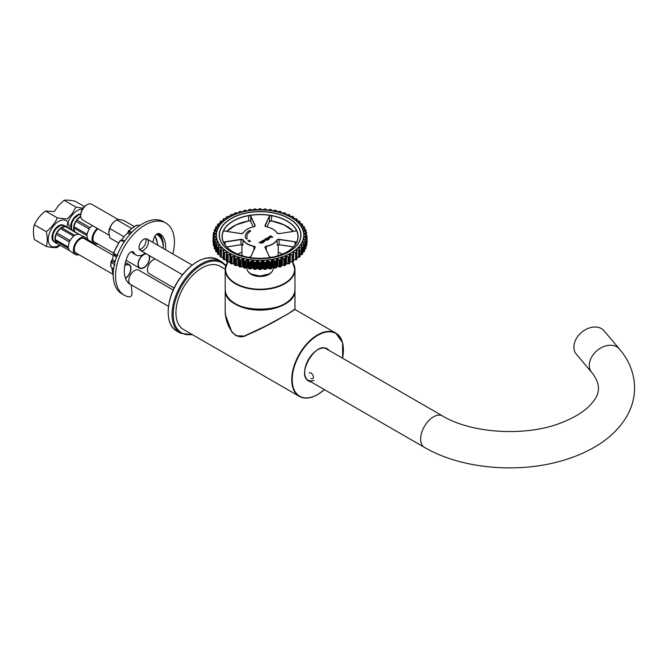 <?xml version="1.0" encoding="UTF-8"?>
<svg xmlns="http://www.w3.org/2000/svg" width="668" height="668" viewBox="0 0 668 668"><rect width="100%" height="100%" fill="white"/><g stroke="black" fill="none" stroke-linecap="round" stroke-linejoin="round"><path stroke-width="1" d="M81.22 212.132A6.596 3.808 120 0 1 81.321 211.756L81.337 211.773A9.018 1.904 -158.8 0 1 81.296 211.439A9.018 1.904 -158.8 0 1 81.579 211.121M84.235 206.913A6.596 3.808 120 0 0 82.022 209.952L82.097 210.002M84.669 206.462A9.068 9.068 0 0 0 82.03 209.552A9.018 1.904 21.2 0 0 82.022 209.952M163.226 248.379A29.267 16.9 120 0 0 158.809 233.458M172.853 253.932A41.641 24.04 120 0 0 165.798 223.003A41.641 24.04 120 0 0 124.156 247.043A41.641 24.04 120 0 0 124.164 295.122A41.641 24.04 120 0 0 129.358 296.901A2.472 1.428 120 0 0 131.204 295.841A2.472 1.428 120 0 0 132.022 293.452L131.329 285.612A2.472 1.428 120 0 0 130.819 284.677A2.472 1.428 120 0 0 130.786 284.651A29.267 16.9 120 0 1 130.343 284.409A29.267 16.9 120 0 1 127.847 255.552A4.943 2.856 120 0 1 133.216 251.861A4.943 2.856 120 0 1 133.934 252.663A14.779 8.534 120 0 0 136.097 255.042L133.767 253.698A14.779 8.534 -60 0 1 131.805 251.686M165.798 223.003L163.468 221.659A41.641 24.04 120 0 0 121.826 245.699A41.641 24.04 120 0 0 121.826 293.778L124.164 295.122M139.453 249.389A6.596 3.808 120 0 0 146.016 240.171A6.596 3.808 120 0 0 145.624 238.71M136.097 255.042A14.779 8.534 120 0 0 145.165 253.18M152.797 242.35A14.779 8.534 120 0 0 153.673 239.044A4.943 2.856 120 0 1 156.103 234.652A4.943 2.856 120 0 1 159.543 233.675A29.267 16.9 120 0 1 159.619 233.716A29.267 16.9 120 0 1 165.555 249.723M148.346 241.524A6.596 3.808 120 0 0 147.002 239.01A6.596 3.808 120 0 0 140.405 242.818A6.596 3.808 120 0 0 140.405 250.433A6.596 3.808 120 0 0 145.699 248.446A6.596 3.808 120 0 0 148.346 241.524M130.026 234.293L127.463 233.157A1.653 0.952 120 0 0 128.256 231.579L130.794 233.433M113.226 276.026L111.806 267.584M113.527 253.74L113.635 254.015A1.645 0.952 120 0 1 113.593 255.118A33.634 19.414 -60 0 0 112.324 259.443A1.645 0.952 120 0 1 112.274 259.643L111.339 261.029L110.788 266.415L113.518 269.555M124.332 241.674L120.474 240.447A35.93 20.75 120 0 0 113.694 253.164L117.818 255.802M114.896 262.374L111.339 261.029L111.189 261.881L114.946 265.146M136.047 225.767L136.823 225.208A35.93 20.75 -60 0 0 128.79 230.911L128.281 231.287L128.79 230.911L131.93 232.239M120.382 240.422L120.474 240.447A1.645 0.952 120 0 0 121.743 239.687A33.634 19.414 -60 0 1 127.463 233.157M155.093 235.796L158.015 245.373M136.823 225.208L139.929 225.433M140.614 224.974A33.634 19.414 120 0 0 139.336 225.392M109.109 235.219L82.615 219.931A9.068 5.235 -60 0 1 80.736 215.772A9.068 5.235 -60 0 1 87.149 204.667A9.068 5.235 -60 0 1 91.683 204.216L118.269 219.563M131.538 228.364L116.883 219.906C117.827 219.304 120.156 219.513 123.881 220.532L134.235 226.519M80.736 215.772L80.736 215.104A8.241 4.76 -60 0 1 86.564 205.001L87.149 204.667M116.883 219.906C113.159 221.976 110.83 224.874 109.886 228.615L108.809 232.656L109.886 237.942L118.503 242.918M108.809 232.606A9.778 5.645 -60 0 1 108.809 232.556A9.778 5.645 -60 0 1 116.157 220.348M109.886 228.615L124.048 236.789M309.418 372.903A3.298 1.904 60 0 1 312.716 374.806A3.298 1.904 60 0 1 312.716 378.614A3.298 1.904 60 0 1 311.063 378.447M325.241 348.27A18.136 10.471 -60 0 1 325.942 348.613A18.136 10.471 120 0 0 325.942 348.613A18.136 10.471 120 0 0 325.241 348.27M619.47 349.055A18.136 13.31 139.8 0 0 597.025 350.591A18.136 13.31 139.8 0 0 591.756 372.468L576.342 354.224A18.136 13.31 139.8 0 1 581.611 332.347A18.136 13.31 139.8 0 1 604.056 330.81L619.47 349.055C629.298 360.595 634.341 373.537 634.6 387.891C634.516 398.078 631.836 407.689 626.559 416.723C619.111 429.132 608.172 439.419 593.735 447.585C584.066 453.096 573.336 457.522 561.546 460.862C516.915 473.821 460.553 468.602 424.405 447.36L307.806 380.034A18.136 10.471 -60 0 1 307.155 379.599A18.136 10.471 120 0 0 307.806 380.034A18.136 10.471 120 0 0 314.043 380.409M284.752 315.688C291.724 311.68 295.131 309.451 294.964 309.008L294.964 290.004A34.878 20.14 180 0 1 284.752 304.241A34.878 20.14 180 0 1 246.742 308.608A34.878 20.14 180 0 1 225.208 290.004A34.878 20.14 180 0 1 225.208 289.737L225.208 309.008C224.314 322.627 233.909 342.993 247.068 334.985C259.551 329.675 272.11 323.237 284.752 315.688M284.618 315.755L259.919 329.224M145.858 253.581A8.241 4.76 120 0 0 138.927 260.269A8.241 4.76 120 0 0 139.721 268.202A8.241 4.76 120 0 0 148.889 261.514A8.241 4.76 120 0 0 149.315 255.577M146.35 253.865A7.882 4.551 120 0 0 139.328 259.902A7.882 4.551 120 0 0 139.904 267.885A7.882 4.551 120 0 0 148.672 261.497A7.882 4.551 120 0 0 148.822 255.293M97.303 228.406A9.895 5.711 120 0 0 92.234 237.416A9.895 5.711 120 0 0 94.121 243.778A9.895 5.711 120 0 0 97.678 243.929M98.046 228.832A8.659 5.002 120 0 0 93.236 236.43A8.659 5.002 120 0 0 94.739 242.709A8.659 5.002 120 0 0 96.267 243.11M80.761 216.39A9.486 5.478 120 0 0 74.599 223.605A9.486 5.478 120 0 0 74.532 231.654M88.326 239.946L86.84 239.086M92.259 225.492A9.552 5.519 120 0 0 90.18 227.713A76.461 31.212 -131.6 0 0 89.687 227.462A9.486 5.478 120 0 0 88.794 228.765A76.461 16.157 21.2 0 0 89.261 229.049A9.552 5.519 120 0 0 87.224 234.309A76.461 16.157 -158.8 0 1 86.757 234.017A9.486 5.478 120 0 0 86.606 235.386A76.461 54.066 -15 0 0 87.074 235.729A9.552 5.519 120 0 0 88.126 239.67A76.461 54.066 165 0 1 87.667 239.328A9.486 5.478 120 0 0 88.243 239.879A9.486 5.478 120 0 0 88.343 239.962A76.461 60.304 -84.9 0 0 88.836 240.321M88.026 239.536L86.665 238.752M86.606 235.386L73.714 227.938A9.486 5.478 120 0 0 74.641 231.712M87.224 234.293L73.856 226.577A9.486 5.478 120 0 1 75.901 221.317L73.856 226.577M88.794 228.765L75.901 221.317M89.687 227.462L76.787 220.014A9.486 5.478 120 0 1 80.728 216.524L76.787 220.014M73.714 227.938L74.741 231.771M155.285 259.025A8.241 4.76 120 0 0 148.363 265.714A8.241 4.76 120 0 0 149.156 273.646L174.123 288.067M71.484 228.481A7.999 4.618 -60 0 1 70.708 227.512M78.223 214.495A7.999 4.618 -60 0 1 79.45 214.687M71.802 229.45A8.826 5.093 -60 0 1 71.184 229.274M79.985 214.036A8.826 5.093 -60 0 1 80.452 214.478M84.477 206.612L75.2 201.252C70.207 200.175 66.516 199.849 64.128 200.266L58.316 205.719L54.283 211.581L45.466 211.038C40.472 214.879 36.782 219.471 34.385 224.815C33.091 228.99 33.091 233.917 34.385 239.587L46.276 246.45C47.57 242.275 47.57 237.349 46.276 231.679C51.261 227.838 54.96 223.246 57.348 217.902L67.184 219.029L72.144 213.702L76.01 207.13L82.882 208.224M80.803 214.069A9.486 5.478 120 0 0 80.786 214.044A9.486 5.478 120 0 0 72.628 219.914A9.486 5.478 120 0 0 71.585 229.951A9.486 5.478 120 0 0 72.052 229.984M82.239 209.176A14.788 8.542 120 0 0 66.975 227.204M64.128 200.266L76.01 207.13M271.592 272.126A12.533 7.239 180 0 1 268.945 274.381A12.533 7.239 180 0 1 251.226 274.381A12.533 7.239 180 0 1 248.579 272.126M251.527 274.548A11.707 6.763 180 0 1 249.882 273.254M270.289 273.254A11.707 6.763 180 0 1 268.645 274.548M125.492 278.381A8.241 4.76 120 0 0 130.627 271.099A8.241 4.76 120 0 0 129.308 264.695A8.241 4.76 120 0 0 124.816 265.33M125.409 278.139A7.882 4.551 120 0 0 130.377 271.183A7.882 4.551 120 0 0 129.124 265.004A7.882 4.551 120 0 0 124.757 265.664M87.266 240.422A9.895 5.711 120 0 0 85.354 237.416A9.895 5.711 120 0 0 85.128 237.29A9.895 5.711 120 0 0 76.027 242.217A9.895 5.711 120 0 0 74.348 253.523A9.895 5.711 120 0 0 75.459 254.55A9.895 5.711 120 0 0 79.024 254.7M85.855 239.603A8.659 5.002 120 0 0 84.736 238.484A8.659 5.002 120 0 0 76.686 242.526A8.659 5.002 120 0 0 75.108 252.579A8.659 5.002 120 0 0 76.077 253.481A8.659 5.002 120 0 0 77.605 253.882M66.441 226.97A9.486 5.478 120 0 0 66.391 226.936A9.486 5.478 120 0 0 57.565 231.362A9.486 5.478 120 0 0 55.836 242.375A9.486 5.478 120 0 0 56.905 243.361A9.486 5.478 120 0 0 56.955 243.394M69.806 250.801L57.239 243.544A9.486 5.478 120 0 1 57.014 243.419L56.905 243.361M79.717 234.56A76.461 60.304 -35.1 0 0 79.158 234.326A9.486 5.478 120 0 0 79.041 234.268A9.486 5.478 120 0 0 78.273 234.05A76.461 54.066 75 0 1 78.799 234.276A9.552 5.519 120 0 0 74.858 235.336A76.461 54.066 -105 0 0 74.332 235.103A9.486 5.478 120 0 0 73.221 235.913A76.461 16.157 38.8 0 1 73.714 236.171A9.552 5.519 120 0 0 70.173 240.572A76.461 16.157 -141.2 0 0 69.689 240.313A9.486 5.478 120 0 0 69.013 241.732A76.461 31.212 11.6 0 0 69.472 242.041A9.552 5.519 120 0 0 68.412 247.202A76.461 31.212 -168.4 0 1 67.952 246.893A9.486 5.478 120 0 0 68.103 248.087L55.202 240.639A9.486 5.478 120 0 0 57.014 243.419M68.412 247.16L55.052 239.445A9.486 5.478 120 0 1 56.112 234.284L55.052 239.445M69.013 241.732L56.112 234.284M69.689 240.313L56.788 232.865A9.486 5.478 120 0 1 60.329 228.464L56.788 232.865M73.697 236.188L60.329 228.464M74.332 235.103L61.431 227.663A9.486 5.478 120 0 1 65.38 226.602L61.431 227.663M78.632 234.259L65.38 226.602M79.141 234.309L66.266 226.878A9.486 5.478 120 0 1 66.491 226.995L66.391 226.936M68.103 248.087A76.461 60.304 -35.1 0 0 68.562 248.438A9.552 5.519 120 0 0 70.082 251.026L75.459 254.55M55.202 240.639L57.239 243.544M173.212 290.046L138.744 270.139A8.241 4.76 120 0 0 131.07 273.989A8.241 4.76 120 0 0 129.567 283.558A8.241 4.76 120 0 0 130.494 284.418L168.486 306.353M52.83 239.253A7.999 4.618 -60 0 1 52.279 238.66A7.999 4.618 -60 0 1 52.046 238.284M59.561 225.266A7.999 4.618 -60 0 1 60.796 225.458M61.322 224.807A8.826 5.093 -60 0 1 61.79 225.25M53.148 240.221A8.826 5.093 -60 0 1 52.53 240.046M45.466 211.038L57.348 217.902M34.385 224.815L46.276 231.679M60.045 245.164L57.348 247.436C54.96 247.861 51.261 247.527 46.276 246.45M52.931 240.731A9.486 5.478 120 0 0 53.39 240.756M63.46 225.25A9.486 5.478 120 0 0 63.435 225.233A9.486 5.478 120 0 0 54.617 229.658A9.486 5.478 120 0 0 52.889 240.672A9.486 5.478 120 0 0 53.958 241.657A9.486 5.478 120 0 0 53.983 241.674M69.113 228.523A14.788 8.542 120 0 0 56.446 222.945A14.788 8.542 120 0 0 49.641 244.713A14.788 8.542 120 0 0 59.644 244.931M317.692 394.487A36.523 21.092 -60 0 1 317.576 394.554A36.523 21.092 -60 0 1 299.306 396.366L183.516 329.516A36.523 21.092 -60 0 1 177.922 300.241A36.523 21.092 -60 0 1 201.786 268.052A36.523 21.092 -60 0 1 220.048 266.248L225.216 269.229M249.59 230.418A14.838 8.567 0 0 0 245.248 236.48A14.838 8.567 0 0 0 245.473 237.967L246.918 239.244L247.093 237.8A13.193 7.615 180 0 1 246.893 236.48A13.193 7.615 180 0 1 250.759 231.095L249.59 230.485A14.838 8.567 0 0 0 245.248 236.514M264.111 241.432A1.244 0.718 0 0 0 264.795 241.223L264.762 240.213L263.025 240.196A1.278 0.735 0 0 0 262.649 240.589L264.169 241.532M264.795 241.223L264.762 240.213L263.025 240.196M269.454 236.522L271.191 237.165L270.256 236.063L270.632 235.837L272.477 237.34L269.079 236.739L271.191 237.232L271.25 236.639M267.86 238.326L267.977 237.332L269.713 237.357L269.747 238.367L267.86 238.259L267.977 237.332L267.86 238.259M267.977 237.399L269.713 237.357L269.747 238.367M267.693 239.511L267.86 239.06L266.532 238.518A0.935 0.534 0 0 0 266.323 238.718L266.073 238.526A1.211 0.701 180 0 1 266.365 238.267L268.82 238.86L268.686 239.528L267.693 239.511M265.472 239.002L267.534 240.196L264.895 240.113L264.795 239.169A1.019 0.593 180 0 1 265.472 239.002L265.472 239.069A1.019 0.593 180 0 0 264.795 239.236L264.895 240.113M263.033 242.2L262.557 242.476L262.724 242.025L261.397 241.482A0.935 0.534 0 0 0 261.18 241.691L260.929 241.49A1.211 0.701 180 0 1 261.23 241.231L263.376 241.649L263.818 242.225L263.033 242.2M261.155 242.467L262.374 243.177L258.975 242.567L261.096 242.993L261.155 242.467L261.096 243.06L261.155 242.534L261.096 243.06L260.328 242.91M249.815 240.814L249.03 241.265L249.74 241.682L247.82 240.822L248.83 241.148L249.615 240.697L249.055 240.113L249.815 240.814M223.93 230.535L223.855 229.8A38.009 21.944 180 0 1 233.207 220.924A38.009 21.944 180 0 1 248.588 215.522L249.548 215.497L248.613 215.689L248.613 220.916L249.548 220.883A1.812 1.044 180 0 1 250.333 221.125M249.506 257.506L248.588 257.355A38.009 21.944 180 0 1 223.855 243.077L223.93 243.185A37.926 21.894 180 0 0 225.425 245.448M270.665 215.722A1.645 0.952 0 0 0 269.463 216.407L269.454 221.567L267 226.869L269.463 221.517A1.645 0.952 180 0 1 270.665 220.841L271.559 220.916L271.559 215.689L270.624 215.497L271.584 215.522A38.009 21.944 180 0 1 296.316 229.8L296.358 229.892A38.001 21.944 0 0 1 296.358 243.002L296.316 243.077A38.009 21.944 180 0 1 271.584 257.355L270.665 257.464M277.387 245.014L277.003 239.996A17.978 10.379 0 0 1 266.165 246.25A1.812 1.044 0 0 0 265.029 247.502L269.304 256.712A1.812 1.044 0 0 0 270.624 257.464A37.842 21.844 0 0 1 249.548 257.464A1.812 1.044 0 0 0 250.867 256.712L255.143 247.502A1.812 1.044 0 0 0 254.007 246.25A17.978 10.379 0 0 1 243.169 239.996A1.812 1.044 0 0 0 240.998 239.336L225.032 241.808A1.812 1.044 0 0 0 223.747 242.567A37.842 21.844 0 0 1 223.747 230.393A1.812 1.044 0 0 0 225.032 231.153L240.998 233.625A1.812 1.044 0 0 0 243.169 232.965A17.978 10.379 0 0 1 254.007 226.719A1.812 1.044 0 0 0 255.143 225.458L250.867 216.248A1.812 1.044 0 0 0 249.548 215.497A37.842 21.844 0 0 1 270.624 215.497A1.812 1.044 0 0 0 269.304 216.248L265.029 225.458A1.812 1.044 0 0 0 266.165 226.719A17.978 10.379 0 0 1 277.003 232.965A1.812 1.044 0 0 0 279.174 233.625L295.139 231.153A1.812 1.044 0 0 0 296.425 230.393L296.241 229.934A37.926 21.894 180 0 0 271.559 215.689L271.584 215.522M242.785 245.014L243.018 240.163A18.136 10.471 0 0 0 253.949 246.467L254.007 246.25M241.95 244.755L241.95 253.715A18.136 10.471 0 0 0 242.325 255.844M277.846 255.844A18.136 10.471 0 0 0 278.222 253.715L278.222 244.755M293.168 251.936L296.534 252.846A46.877 27.062 0 0 0 296.934 252.562L295.715 250.091A43.988 25.401 0 0 0 296.208 249.69L299.606 250.383A46.877 27.062 0 0 0 299.94 250.074L298.379 247.694A43.988 25.401 0 0 0 298.788 247.269L302.178 247.736A46.877 27.062 0 0 0 302.454 247.41L300.567 245.139A43.988 25.401 0 0 0 300.884 244.688L304.224 244.939A46.877 27.062 0 0 0 304.433 244.597L302.237 242.467A43.988 25.401 0 0 0 302.47 241.991L305.719 242.025A46.877 27.062 0 0 0 305.852 241.674L303.381 239.695A43.988 25.401 0 0 0 303.522 239.211L306.629 239.044A46.877 27.062 0 0 0 306.704 238.676L303.982 236.864A43.988 25.401 0 0 0 304.032 236.38L306.963 236.013A46.877 27.062 0 0 0 306.963 235.645L304.032 234.017A43.988 25.401 0 0 0 303.982 233.524L306.704 232.982A46.877 27.062 0 0 0 306.629 232.614L303.522 231.186A43.988 25.401 0 0 0 303.381 230.702L305.852 229.984A46.877 27.062 0 0 0 305.719 229.633L302.47 228.406A43.988 25.401 0 0 0 302.237 227.93L304.433 227.062A46.877 27.062 0 0 0 304.224 226.719L300.884 225.709A43.988 25.401 0 0 0 300.567 225.25L302.454 224.248A46.877 27.062 0 0 0 302.178 223.922L298.788 223.129A43.988 25.401 0 0 0 298.379 222.694L299.94 221.584A46.877 27.062 0 0 0 299.606 221.275L296.208 220.699A43.988 25.401 0 0 0 295.715 220.298L296.934 219.096A46.877 27.062 0 0 0 296.534 218.812L293.168 218.461A43.988 25.401 0 0 0 292.601 218.094L293.452 216.824A46.877 27.062 0 0 0 293.01 216.566L289.712 216.424A43.988 25.401 0 0 0 289.077 216.098L289.561 214.787A46.877 27.062 0 0 0 289.069 214.553L285.887 214.628A43.988 25.401 0 0 0 285.194 214.344L285.294 213.008A46.877 27.062 0 0 0 284.76 212.816L281.737 213.092A43.988 25.401 0 0 0 280.994 212.85L280.71 211.522A46.877 27.062 0 0 0 280.142 211.364L277.312 211.831A43.988 25.401 0 0 0 276.527 211.639L275.867 210.345A46.877 27.062 0 0 0 275.266 210.228L272.669 210.863A43.988 25.401 0 0 0 271.851 210.729L270.824 209.485A46.877 27.062 0 0 0 270.206 209.401L267.876 210.203A43.988 25.401 0 0 0 267.033 210.119L265.647 208.959A46.877 27.062 0 0 0 265.021 208.917L262.975 209.852A43.988 25.401 0 0 0 262.132 209.827L260.403 208.767A46.877 27.062 0 0 0 259.769 208.767L258.04 209.827A43.988 25.401 0 0 0 257.197 209.852L255.151 208.917A46.877 27.062 0 0 0 254.525 208.959L253.139 210.119A43.988 25.401 0 0 0 252.295 210.203L249.966 209.401A46.877 27.062 0 0 0 249.348 209.485L248.321 210.729A43.988 25.401 0 0 0 247.502 210.863L244.905 210.228A46.877 27.062 0 0 0 244.304 210.345L243.645 211.639A43.988 25.401 0 0 0 242.86 211.831L240.029 211.364A46.877 27.062 0 0 0 239.461 211.522L239.177 212.85A43.988 25.401 0 0 0 238.434 213.092L235.412 212.816A46.877 27.062 0 0 0 234.877 213.008L234.977 214.344A43.988 25.401 0 0 0 234.284 214.628L231.103 214.553A46.877 27.062 0 0 0 230.61 214.787L231.095 216.098A43.988 25.401 0 0 0 230.46 216.424L227.162 216.566A46.877 27.062 0 0 0 226.719 216.824L227.571 218.094A43.988 25.401 0 0 0 227.003 218.461L223.638 218.812A46.877 27.062 0 0 0 223.237 219.096L224.456 220.298A43.988 25.401 0 0 0 223.964 220.699L220.565 221.275A46.877 27.062 0 0 0 220.231 221.584L221.793 222.694A43.988 25.401 0 0 0 221.384 223.129L217.993 223.922A46.877 27.062 0 0 0 217.718 224.248L219.605 225.25A43.988 25.401 0 0 0 219.288 225.709L215.948 226.719A46.877 27.062 0 0 0 215.739 227.062L217.935 227.93A43.988 25.401 0 0 0 217.701 228.406L214.453 229.633A46.877 27.062 0 0 0 214.319 229.984L216.791 230.702A43.988 25.401 0 0 0 216.649 231.186L213.543 232.614A46.877 27.062 0 0 0 213.468 232.982L216.19 233.524A43.988 25.401 0 0 0 216.14 234.017L213.209 235.645A46.877 27.062 0 0 0 213.209 236.013L216.14 236.38A43.988 25.401 0 0 0 216.19 236.864L213.468 238.676A46.877 27.062 0 0 0 213.543 239.044L216.649 239.211A43.988 25.401 0 0 0 216.791 239.695L214.319 241.674A46.877 27.062 0 0 0 214.453 242.025L217.701 241.991A43.988 25.401 0 0 0 217.935 242.467L215.739 244.597A46.877 27.062 0 0 0 215.948 244.939L219.288 244.688A43.988 25.401 0 0 0 219.605 245.139L217.718 247.41A46.877 27.062 0 0 0 217.993 247.736L221.384 247.269A43.988 25.401 0 0 0 221.793 247.694L220.231 250.074A46.877 27.062 0 0 0 220.565 250.383L223.964 249.69A43.988 25.401 0 0 0 224.456 250.091L223.237 252.562A46.877 27.062 0 0 0 223.638 252.846L227.003 251.936A43.988 25.401 0 0 0 227.571 252.304L226.719 254.834A46.877 27.062 0 0 0 227.162 255.093L230.46 253.974A43.988 25.401 0 0 0 231.095 254.299L230.61 256.871A46.877 27.062 0 0 0 231.103 257.105L234.284 255.769A43.988 25.401 0 0 0 234.977 256.053L234.877 258.65A46.877 27.062 0 0 0 235.412 258.842L238.434 257.305A43.988 25.401 0 0 0 239.177 257.547L239.461 260.136A46.877 27.062 0 0 0 240.029 260.295L242.86 258.566A43.988 25.401 0 0 0 243.645 258.758L244.304 261.313A46.877 27.062 0 0 0 244.905 261.43L247.502 259.535A43.988 25.401 0 0 0 248.321 259.668L249.348 262.173A46.877 27.062 0 0 0 249.966 262.257L252.295 260.194A43.988 25.401 0 0 0 253.139 260.278L254.525 262.699A46.877 27.062 0 0 0 255.151 262.741L257.197 260.537A43.988 25.401 0 0 0 258.04 260.57L259.769 262.891A46.877 27.062 0 0 0 260.403 262.891L262.132 260.57A43.988 25.401 0 0 0 262.975 260.537L265.021 262.741A46.877 27.062 0 0 0 265.647 262.699L267.033 260.278A43.988 25.401 0 0 0 267.876 260.194L270.206 262.257A46.877 27.062 0 0 0 270.824 262.173L271.851 259.668A43.988 25.401 0 0 0 272.669 259.535L275.266 261.43A46.877 27.062 0 0 0 275.867 261.313L276.527 258.758A43.988 25.401 0 0 0 277.312 258.566L280.142 260.295A46.877 27.062 0 0 0 280.71 260.136L280.994 257.547A43.988 25.401 0 0 0 281.737 257.305L284.76 258.842A46.877 27.062 0 0 0 285.294 258.65L285.194 256.053A43.988 25.401 0 0 0 285.887 255.769L289.069 257.105A46.877 27.062 0 0 0 289.561 256.871L289.077 254.299A43.988 25.401 0 0 0 289.712 253.974L293.01 255.093A46.877 27.062 0 0 0 293.452 254.834L292.601 252.304A43.988 25.401 0 0 0 293.168 251.936L293.26 252.112A44.113 25.467 180 0 1 292.693 252.479L293.544 255.017A47.002 27.137 180 0 1 293.093 255.276L289.795 254.149A44.113 25.467 180 0 1 289.161 254.483L289.052 254.658M289.812 263.15L289.561 263.559A46.877 27.062 180 0 1 289.135 263.76L285.887 263.718A43.988 25.401 180 0 1 285.812 263.751M285.654 264.945L285.294 265.338A46.877 27.062 180 0 1 284.81 265.513M281.32 265.346A44.113 25.467 0 0 0 281.796 265.188L284.793 265.53L281.737 265.254A43.988 25.401 180 0 1 281.32 265.396M281.161 266.457L280.71 266.824A46.877 27.062 180 0 1 280.184 266.966M285.654 258.015L285.361 258.833A47.002 27.137 180 0 1 284.819 259.034L281.796 257.497A44.113 25.467 180 0 1 281.053 257.739L281.311 259.618L280.76 260.328A47.002 27.137 180 0 1 280.193 260.487L277.362 258.758A44.113 25.467 180 0 1 276.569 258.95L276.569 266.641A44.113 25.467 0 0 0 277.362 266.457L280.168 266.983L277.312 266.515A43.988 25.401 180 0 1 276.56 266.699L277.312 266.515M276.41 267.668L275.867 268.002A46.877 27.062 180 0 1 275.299 268.118L272.669 267.484A43.988 25.401 180 0 1 271.884 267.618L271.492 267.826M271.459 268.561L270.824 268.862A46.877 27.062 180 0 1 270.231 268.937M248.521 267.668L249.323 268.803A47.002 27.137 0 0 0 249.932 268.878L252.279 268.085A44.113 25.467 0 0 0 253.114 268.169L254.508 269.329A47.002 27.137 0 0 0 255.134 269.371L257.188 268.436A44.113 25.467 0 0 0 258.04 268.461L259.769 269.521A47.002 27.137 0 0 0 260.403 269.521L262.132 268.461A44.113 25.467 0 0 0 262.983 268.436L265.037 269.371A47.002 27.137 0 0 0 265.664 269.329L267.058 268.169A44.113 25.467 0 0 0 267.893 268.085L270.223 268.954L267.876 268.144A43.988 25.401 180 0 1 267.05 268.227L266.615 268.411M276.41 260.737L275.909 261.505A47.002 27.137 180 0 1 275.308 261.631L272.703 259.727A44.113 25.467 180 0 1 271.884 259.869L271.609 261.747L270.849 262.374A47.002 27.137 180 0 1 270.239 262.449L267.893 260.395A44.113 25.467 180 0 1 267.058 260.478L266.515 262.332L266.515 269.004L265.647 269.388A46.877 27.062 180 0 1 265.029 269.429L264.085 269.254L265.021 269.429M263.484 268.611L262.975 268.494A43.988 25.401 180 0 1 262.132 268.519L261.664 268.67M261.18 269.379L260.403 269.58A46.877 27.062 180 0 1 259.769 269.58L261.18 269.379M258.508 268.67L258.04 268.519A43.988 25.401 180 0 1 257.197 268.494L256.687 268.611M266.357 262.207L265.664 262.9A47.002 27.137 180 0 1 265.037 262.941L264.035 262.491L262.983 260.737A44.113 25.467 180 0 1 262.132 260.77L261.33 262.582L260.403 263.092A47.002 27.137 180 0 1 259.769 263.092L258.842 262.582L258.04 260.77A44.113 25.467 180 0 1 257.188 260.737L256.136 262.491L256.136 269.162L255.151 269.429A46.877 27.062 180 0 1 254.525 269.388L253.681 269.07L254.525 269.388M253.556 268.411L253.139 268.227A43.988 25.401 180 0 1 252.295 268.144L249.966 268.945A46.877 27.062 180 0 1 249.348 268.862L248.713 268.561M248.68 267.826L248.304 267.626A43.988 25.401 180 0 1 247.502 267.484L244.88 268.127A46.877 27.062 180 0 1 244.304 268.002L243.762 267.668M243.945 259.151L243.603 258.95A44.113 25.467 180 0 1 242.81 258.758L239.979 260.487A47.002 27.137 180 0 1 239.411 260.328L239.411 266.757L238.86 266.29L239.411 266.757A47.002 27.137 0 0 0 239.979 266.916L242.81 266.457A44.113 25.467 0 0 0 243.603 266.641L243.611 266.699A43.988 25.401 180 0 1 242.86 266.515L240.981 267M239.987 266.966A46.877 27.062 180 0 1 239.461 266.824L239.01 266.457M238.852 265.396A43.988 25.401 180 0 1 238.434 265.254L236.372 265.613M235.361 265.513A46.877 27.062 180 0 1 234.877 265.338L234.518 264.945M234.359 263.751A43.988 25.401 180 0 1 234.284 263.718L231.061 263.793A46.877 27.062 180 0 1 230.61 263.559L230.36 263.15M230.46 261.923L228.114 261.99M226.394 259.743L223.571 259.526L226.435 259.76M223.371 257.456L221.459 257.397M220.807 254.992L218.837 254.809M219.438 245.573L219.496 245.298A44.113 25.467 180 0 1 219.171 244.847L215.831 245.089A47.002 27.137 180 0 1 215.622 244.747L215.622 251.176A47.002 27.137 0 0 0 215.831 251.519L216.733 252.061M215.572 249.306L214.453 248.721M214.186 246.258L213.543 245.732M306.629 245.732L305.986 246.258M305.719 248.721L304.6 249.306M304.224 251.627L302.662 252.203L304.341 251.519L304.341 245.089L301.001 244.847A44.113 25.467 180 0 1 300.675 245.298L300.734 245.573M302.487 254.09L299.364 254.992M299.949 256.762L296.801 257.456M293.736 259.76L296.6 259.518L293.778 259.743M224.423 250.542L224.356 250.266A44.113 25.467 180 0 1 223.864 249.865L220.457 250.55A47.002 27.137 180 0 1 220.123 250.241L221.684 247.861A44.113 25.467 180 0 1 221.275 247.427L217.877 247.895A47.002 27.137 180 0 1 217.609 247.569L217.609 253.999A47.002 27.137 0 0 0 217.877 254.324L219.972 254.959M217.701 242.885L217.818 242.618A44.113 25.467 180 0 1 217.584 242.142L214.336 242.175A47.002 27.137 180 0 1 214.194 241.816L214.653 241.09L214.194 248.245A47.002 27.137 0 0 0 214.336 248.605L215.179 249.206M216.474 240.129L216.674 239.837A44.113 25.467 180 0 1 216.524 239.353L213.418 239.177A47.002 27.137 180 0 1 213.351 238.818L213.426 245.632L213.543 239.044M216.19 236.864L216.073 236.998A44.113 25.467 180 0 1 216.023 236.514L213.092 236.138A47.002 27.137 180 0 1 213.092 235.963A47.002 27.137 180 0 1 213.092 235.779L213.092 242.384A47.002 27.137 0 0 0 213.092 242.567L213.209 236.013M216.14 234.017L216.023 234.134A44.113 25.467 180 0 1 216.073 233.658L213.351 233.099L213.343 235.311L213.351 233.215M216.49 230.477L214.653 230.594L214.203 230.059A47.002 27.137 180 0 1 214.336 229.742L214.194 230.318M217.701 227.688L215.956 227.688L215.639 227.12L215.572 229.024M219.438 224.991L217.81 224.882L217.626 224.289L217.509 226.118M221.692 222.427L220.198 222.219L220.156 221.609L219.972 223.388M224.456 220.298L223.196 219.53M227.479 218.177L226.452 217.434L226.719 216.824M231.019 216.131L230.226 215.38L230.535 214.862M235.027 214.294L234.384 213.576L234.81 213.084M239.42 212.608L238.86 212.057L239.411 211.589M247.06 210.863L248.529 210.687L248.713 209.785M270.231 209.41L271.609 209.894L271.492 210.52M279.082 211.38L280.735 211.522L281.311 212.057L280.752 212.608M285.361 213.084L285.787 213.576L285.019 214.086M289.636 214.862L289.945 215.38L288.977 215.831M293.093 216.607L293.72 217.434L292.693 218.177M297.076 220.866L297.026 219.188L297.076 219.73L295.715 220.298M300.199 223.388L299.94 221.584A47.002 27.137 180 0 0 299.715 221.367L299.974 222.219L300.049 221.676L299.974 222.219L298.479 222.427M302.487 224.256A47.002 27.137 180 0 0 302.295 224.022L302.362 224.882L302.562 224.348L302.362 224.882L300.734 224.991M304.491 227.078A47.002 27.137 180 0 0 304.341 226.828L304.216 227.688L304.55 227.17L304.216 227.688L302.47 227.688M305.944 230.026A47.002 27.137 180 0 0 305.835 229.742L305.518 230.594L305.977 230.101L303.681 230.477M306.812 233.065A47.002 27.137 180 0 0 306.754 232.74L306.253 233.558L304.099 233.658A44.113 25.467 180 0 1 304.149 234.126L304.032 234.017M304.099 233.658L307.08 235.779A47.002 27.137 180 0 1 307.088 235.963A47.002 27.137 180 0 1 307.08 236.138L304.149 236.514A44.113 25.467 180 0 1 304.099 236.998L304.341 237.249M306.253 238.117L306.821 238.818A47.002 27.137 180 0 1 306.754 239.177L303.648 239.353A44.113 25.467 180 0 1 303.497 239.837L303.698 240.129M304.992 249.206L305.835 248.605A47.002 27.137 0 0 0 305.977 248.245L305.518 241.09L305.977 241.816A47.002 27.137 180 0 1 305.835 242.175L302.587 242.142A44.113 25.467 180 0 1 302.353 242.618L302.47 242.885M301.335 254.809L302.295 254.324A47.002 27.137 0 0 0 302.562 253.999L302.562 247.569A47.002 27.137 180 0 1 302.295 247.895L298.897 247.427A44.113 25.467 180 0 1 298.487 247.861L300.049 250.241A47.002 27.137 180 0 1 299.715 250.55L296.308 249.865A44.113 25.467 180 0 1 295.815 250.266L295.749 250.542M295.757 250.391L297.068 251.894L297.026 252.738A47.002 27.137 180 0 1 296.634 253.022L293.26 252.112L293.26 253.514M289.812 256.22L289.636 257.055A47.002 27.137 180 0 1 289.144 257.289L285.962 255.953A44.113 25.467 180 0 1 285.261 256.236L285.127 256.445M285.812 263.71A44.113 25.467 0 0 0 285.962 263.643L289.144 263.718L289.069 257.105M271.851 259.668L271.884 267.559A44.113 25.467 0 0 0 272.703 267.425L275.308 268.06L275.266 261.43M271.492 260.044L271.667 260.762L271.642 260.128M270.206 262.257L270.239 268.878A47.002 27.137 0 0 0 270.849 268.803L271.651 267.668M255.986 262.349L255.134 262.941A47.002 27.137 180 0 1 254.508 262.9L253.656 262.332L253.114 260.478A44.113 25.467 180 0 1 252.279 260.395L249.932 262.449A47.002 27.137 180 0 1 249.323 262.374L248.563 261.747L248.287 259.869A44.113 25.467 180 0 1 247.469 259.727L244.864 261.631A47.002 27.137 180 0 1 244.263 261.505L243.762 260.737M244.304 261.313L244.263 267.935L243.611 267.509L244.263 267.935A47.002 27.137 0 0 0 244.864 268.06L247.469 267.425L247.502 259.535M239.461 260.136L238.86 259.618L239.119 257.739A44.113 25.467 180 0 1 238.376 257.497L235.353 259.034A47.002 27.137 180 0 1 234.81 258.833L234.359 258.265L234.359 264.862L234.877 265.338M234.877 258.65L234.81 265.263L234.384 264.77L234.81 265.263A47.002 27.137 0 0 0 235.353 265.463L238.376 265.188L238.434 257.305M235.153 256.487L234.911 256.236A44.113 25.467 180 0 1 234.209 255.953L231.028 257.289A47.002 27.137 180 0 1 230.535 257.055L230.226 256.295L231.011 254.483A44.113 25.467 180 0 1 230.376 254.149L227.078 255.276A47.002 27.137 180 0 1 226.627 255.017L227.479 252.479A44.113 25.467 180 0 1 226.911 252.112L223.538 253.022A47.002 27.137 180 0 1 223.145 252.738L223.237 259.251A46.877 27.062 180 0 0 223.538 259.468M230.61 256.871L230.535 263.484A47.002 27.137 0 0 0 231.028 263.718L234.209 263.643L234.284 255.769M226.719 254.834L226.627 261.447A47.002 27.137 0 0 0 227.078 261.706L229.834 261.814M213.944 233.341L213.468 232.982M213.919 244.789L213.351 245.248L213.468 238.676M214.194 248.245L214.653 247.753L214.228 248.321M215.739 244.597L215.847 251.577L215.948 244.939M217.609 253.999L217.81 253.464L217.684 254.09M220.231 250.074L220.123 256.671A47.002 27.137 0 0 0 220.457 256.98L223.404 257.481M220.123 250.241L220.223 256.762M224.339 250.592L223.196 251.886M223.237 252.562L223.145 259.159A47.002 27.137 0 0 0 223.538 259.451L224.59 259.819M227.504 252.805L226.46 254.191L226.627 255.017L226.452 254.241M230.535 257.055L230.226 256.295L230.535 257.055M239.01 259.526L239.411 260.328L238.86 259.618L238.852 266.34L239.461 266.824M243.803 259.192L243.603 266.641M274.348 261.155L274.206 267.985L275.308 268.06A47.002 27.137 0 0 0 275.909 267.935L276.56 267.509L276.56 260.862L276.56 267.517L275.867 268.002L276.56 267.509M276.527 258.758L276.368 259.192M281.161 259.526L280.76 260.328L281.311 259.618L280.894 258.04M280.142 260.295L280.193 266.916A47.002 27.137 0 0 0 280.76 266.757L281.311 266.29L281.311 259.794M280.71 260.136L280.76 266.757L281.311 266.29M285.787 258.099L285.361 258.833L285.787 258.099M284.76 258.842L284.819 265.463A47.002 27.137 0 0 0 285.361 265.263L285.787 258.424M285.294 258.65L285.361 265.263L285.787 264.77M289.945 256.295L289.636 257.055L289.945 256.295M288.108 257.005L287.991 263.868L289.144 263.718A47.002 27.137 0 0 0 289.636 263.484L289.561 256.871M293.72 254.241L293.544 255.017L293.711 254.191L292.693 252.796M293.01 255.093L293.093 261.706A47.002 27.137 0 0 0 293.544 261.447L293.72 260.912M296.534 252.846L296.634 259.451A47.002 27.137 0 0 0 297.026 259.159L297.076 258.616M298.487 248.062L299.94 250.074M298.713 257.397L299.715 256.98A47.002 27.137 0 0 0 300.049 256.671L300.049 250.241M302.345 242.668L304.55 244.747A47.002 27.137 180 0 1 304.341 245.089L304.224 244.939M304.257 251.627L304.341 251.519A47.002 27.137 0 0 0 304.55 251.176L304.433 244.597M305.977 248.245L305.518 247.753L305.977 248.245L305.719 242.025M306.737 245.665L306.746 245.632A47.002 27.137 0 0 0 306.821 245.248L306.253 244.789M306.704 232.982L306.228 233.341M274.222 210.32L276.41 210.679M244.905 210.228L243.611 210.829L243.611 211.639L244.304 210.345M228.114 255.059L228.155 262.006L230.41 261.923M232.063 257.005L232.063 263.935M233.666 255.869L233.666 263.651M236.372 258.683L236.43 265.622L237.825 265.229M237.825 257.447L237.9 265.238L238.434 265.254M240.981 260.069L241.039 267.008L242.259 266.532M242.259 258.75L242.35 266.532L242.86 266.515M245.824 261.155L245.824 268.085M246.926 259.752L246.926 267.534M248.713 261.631L248.646 268.553M250.842 261.914L250.842 268.845M251.752 260.453L251.769 268.235M253.556 260.629L253.397 268.302L253.815 262.207M256.687 260.837L256.746 268.611M258.508 260.896L258.357 268.586L258.875 269.329L258.992 262.449M261.18 262.449L261.297 269.338L261.772 268.636M261.664 260.896L261.798 268.603L263.426 268.611M263.484 260.837L263.351 268.561L264.085 269.254L264.186 262.349M266.615 260.629L266.757 268.319L268.402 268.235M268.419 260.453L268.26 268.11L269.329 268.845M269.329 261.914L269.179 268.745L271.525 268.553M271.459 261.631L271.609 268.452L271.667 260.796M273.245 259.752L273.245 267.534M272.669 259.535L272.686 267.492L274.348 268.085M277.913 258.75L277.913 266.532M279.191 260.069L279.191 267M282.347 257.447L282.347 265.229M283.8 258.683L283.8 265.613M303.439 252.061L304.6 251.009L304.157 243.945M286.505 255.869L286.505 263.651M285.887 255.769L285.929 263.718L288.108 263.935M292.058 255.059L292.016 262.006L290.338 261.814M293.452 254.834L293.544 261.447L292.058 261.99M296.934 252.562L297.026 259.159L295.615 259.802M226.394 218.603L226.569 217.25M224.557 218.545L223.538 218.879M230.226 216.49L230.36 215.196M220.29 222.018L220.198 223.371M221.384 223.129L217.877 224.022A47.002 27.137 180 0 0 217.684 224.256M234.384 214.57L234.518 213.401M217.885 224.673L217.81 226.068M218.737 225.968L215.831 226.828A47.002 27.137 180 0 0 215.68 227.078M239.42 211.539L238.852 212.942L239.01 211.89M216.014 227.471L215.956 228.932M217.192 228.698L214.453 229.633M239.987 211.38L242.835 211.823L243.945 211.414M214.695 230.376L214.653 231.913M244.88 210.22L246.926 210.812M216.649 231.186L216.207 231.504M214.186 232.088L213.418 232.74A47.002 27.137 180 0 0 213.359 233.065M215.831 233.324L215.831 234.301M213.777 236.338L213.768 238.142M215.731 236.196L215.747 237.249M213.919 238.117L215.822 237.249M214.186 239.328L214.194 241.549M216.181 239.052L216.223 240.188M215.179 242.275L215.205 249.164M217.192 241.866L217.242 243.102M216.014 243.945L217.826 242.668M216.733 245.131L216.774 252.02M218.737 244.605L218.812 245.958M271.667 210.395L271.459 209.785M272.703 210.863L274.348 210.261M218.837 247.878L218.895 254.758M220.807 247.218L220.891 248.746M276.527 211.639L276.56 210.829L276.226 211.414M220.29 249.398L221.726 247.962M276.552 211.631L279.191 211.347M221.459 250.467L221.534 257.347M223.371 249.682L223.463 251.46M280.735 211.522L281.32 212.942L281.161 211.89M224.557 252.871L224.648 259.743M226.394 251.961L226.502 254.124M285.787 214.57L285.654 213.401M229.834 254.032L229.959 261.747M289.945 216.49L289.812 215.196M289.787 216.457L292.058 216.357M293.252 218.503L293.736 218.586L293.603 217.25M234.518 258.015L235.044 256.445M295.523 218.603L293.778 218.603M296.634 218.879L295.615 218.545M296.308 220.766L298.713 220.949M299.974 223.371L299.882 222.018M302.362 226.068L302.287 224.673M301.001 225.809L301.435 225.968M304.216 228.932L304.157 227.471M304.967 229.182L305.719 229.633M305.518 231.913L305.476 230.376M303.957 231.554L305.986 232.088M305.977 232.13L305.977 230.318M304.341 234.301L304.341 233.324M306.403 238.142L306.395 236.338M304.424 237.249L304.441 236.196M303.982 236.864L306.228 238.075M305.977 241.549L305.986 239.328M303.957 240.188L303.99 239.052M304.967 249.164L304.992 242.275M302.93 243.102L302.98 241.866M303.397 252.02L303.439 245.131M301.36 245.958L301.435 244.605M285.019 256.487L285.812 258.265L285.812 264.862L285.294 265.338M301.276 254.758L301.335 247.878M299.281 248.746L299.364 247.218M300.049 256.671L299.882 249.398M288.977 254.742L289.995 256.537L289.561 263.559M298.638 257.347L298.713 250.467M296.709 251.46L296.801 249.682M290.338 254.032L290.213 261.747M296.634 259.468A46.877 27.062 180 0 0 296.934 259.251L296.976 251.886M293.603 254.166L293.452 261.522A46.877 27.062 180 0 1 293.235 261.656A46.877 27.062 180 0 1 293.093 261.739M295.523 259.743L295.615 252.871M293.669 254.124L293.778 251.961M296.316 242.927L296.266 242.726A1.645 0.952 0 0 0 295.089 242.033L295.089 244.956M295.891 230.919A1.645 0.952 0 0 0 296.266 230.51L296.358 229.892L296.425 230.393A37.842 21.844 0 0 1 296.425 242.567A1.812 1.044 0 0 0 295.139 241.808L279.174 239.336A1.812 1.044 0 0 0 277.003 239.996M243.169 239.996L243.018 240.163A1.645 0.952 0 0 0 241.039 239.561L225.083 242.033A1.645 0.952 0 0 0 223.905 242.726L223.813 243.002A38.001 21.944 0 0 1 223.813 229.892L223.905 230.51A1.645 0.952 0 0 0 224.281 230.919M248.746 215.672L248.73 215.505A38.001 21.944 0 0 1 271.442 215.505L271.425 215.672M250.333 257.222A1.645 0.952 0 0 0 250.709 256.829L248.738 257.38A38.001 21.944 0 0 0 271.442 257.38L269.463 256.829A1.645 0.952 0 0 0 269.839 257.222M248.746 220.891L248.596 220.991A38.009 21.944 0 0 0 226.728 231.387L235.913 224.974L248.613 220.916A37.926 21.894 0 0 0 226.711 231.387M270.665 220.841L270.624 220.883A1.812 1.044 180 0 0 269.839 221.125M271.191 237.232L271.25 236.706L271.191 237.232M270.632 235.913L272.711 237.107M269.713 237.424L269.747 238.434M269.254 237.532L268.286 237.524L268.377 238.125L269.446 238.175L269.254 237.532L269.446 238.242L269.254 237.599L269.446 238.242L268.377 238.192L268.286 237.524M268.286 237.591L268.377 238.192L268.286 237.591M267.442 239.369L267.86 239.06M266.365 238.334L268.235 238.843M265.689 238.76L267.768 239.962M264.895 240.179L264.795 239.236M265.138 239.328L266.315 239.987L265.814 239.194A0.802 0.468 0 0 0 265.138 239.328L265.446 240.046L266.532 239.612M265.138 239.394L265.446 240.046L265.138 239.394M264.386 240.438L264.486 241.098L264.386 240.505L264.486 241.098L263.417 241.056L263.326 240.388L264.386 240.438L264.486 241.031L263.417 240.989L263.326 240.388M264.795 241.29L264.762 240.28M262.307 242.334L262.724 242.025M261.23 241.298L263.1 241.808M260.528 241.741L262.608 242.943M259.359 242.417L260.328 242.977M249.74 241.749L249.03 241.265M248.037 240.764L248.83 241.148M248.83 241.215L249.615 240.697M249.055 240.179L250.533 241.29M247.085 237.85A13.193 7.615 180 0 1 246.893 236.547A13.193 7.615 180 0 1 246.893 236.514M250.7 231.128L249.59 230.485M254.834 275.441A10.88 6.288 0 0 0 265.338 275.441M133.934 252.663L132.164 251.636M130.786 284.651L129.918 284.151M113.635 254.015L116.666 256.721M112.324 259.443L115.13 261.505M113.593 255.118L116.524 257.13M121.743 239.687L124.657 241.19M132.08 252.12L131.27 251.844L132.089 252.137M163.284 247.577A29.267 16.9 120 0 0 157.231 234.744A29.267 16.9 120 0 0 156.471 234.343L157.231 234.744M162.023 238.134A30.093 17.376 120 0 0 157.214 233.85M424.405 447.36A18.136 10.471 -60 0 1 420.648 439.051A18.136 10.471 -60 0 1 433.482 416.84A18.136 10.471 -60 0 1 442.55 415.939L325.441 348.329M237.591 254.124A34.544 19.948 180 0 1 241.95 252.295M278.222 252.295A34.544 19.948 180 0 1 282.581 254.124M292.258 262.006A34.544 19.948 180 0 1 260.086 289.211A34.544 19.948 180 0 1 227.913 262.006M292.417 261.99A34.878 20.14 180 0 1 294.964 269.538A34.878 20.14 180 0 1 260.086 289.67A34.878 20.14 180 0 1 225.208 269.538A34.878 20.14 180 0 1 227.755 261.99M292.459 261.981L294.964 269.538L294.964 289.461A34.878 20.14 180 0 1 260.086 309.601A34.878 20.14 180 0 1 225.208 289.461L225.208 269.538L227.713 261.981M284.635 303.773A34.544 19.948 180 0 1 235.537 303.773M176.736 331.027A41.224 23.806 -60 0 1 176.736 283.424A41.224 23.806 -60 0 1 217.968 259.618L221.809 261.839A41.224 23.806 -60 0 0 180.585 285.645A41.224 23.806 -60 0 0 180.585 333.248L176.736 331.027C164.261 324.615 165.689 298.387 179.341 278.999C192.735 261.046 205.61 254.591 217.968 259.618M192.15 334.493A40.406 23.33 -60 0 1 179.366 290.371A40.406 23.33 -60 0 1 225.726 266.056M168.202 312.014A40.898 23.614 -60 0 1 197.235 261.731M310.87 381.804A18.637 10.755 -60 0 1 308.491 359.484A18.637 10.755 -60 0 1 329.007 350.383M324.397 389.619A36.197 20.9 -60 0 1 317.809 394.421A36.197 20.9 -60 0 1 292.308 377.019A36.197 20.9 -60 0 1 322.226 333.198A36.197 20.9 -60 0 1 342.534 358.198M324.464 389.653L317.734 394.571C310.628 398.562 304.483 399.163 299.306 396.366A36.523 21.092 -60 0 1 299.306 354.182A36.523 21.092 -60 0 1 335.837 333.098A36.523 21.092 -60 0 1 343.402 349.957M309.727 381.144A18.303 10.571 -60 0 1 308.424 380.585A18.303 10.571 -60 0 1 304.633 372.335M317.692 349.715A18.303 10.571 -60 0 1 326.727 348.88A18.303 10.571 -60 0 1 327.871 349.731M269.304 216.248L265.188 226.085M296.241 230.535L296.316 229.8M269.429 221.601L271.575 220.991A38.009 21.944 0 0 1 293.444 231.387A37.926 21.894 0 0 0 271.559 220.916L284.259 224.974L293.427 231.387M223.855 229.8L223.93 229.934A37.926 21.894 180 0 1 248.613 215.689L248.588 215.522M254.608 226.502A1.645 0.952 0 0 0 255.034 225.867A1.645 0.952 0 0 0 254.984 225.617L250.709 216.407L250.709 221.517L253.189 226.861L250.742 221.601M255.143 225.458L254.984 226.085M250.742 256.746L255.143 247.502M225.032 241.808L225.083 244.956M240.998 239.336L241.023 244.747L226.719 246.926L241.039 244.68A1.812 1.044 180 0 1 242.684 244.956M295.139 241.808L279.132 239.561L279.132 244.68L293.477 246.901L279.149 244.747L293.427 246.96M296.283 243.069L296.241 243.185A37.926 21.894 180 0 1 294.747 245.448M265.029 247.502L269.429 256.746M266.223 249.815L266.223 246.467A18.136 10.471 0 0 0 277.153 240.163A1.645 0.952 0 0 1 279.132 239.561L279.174 239.336M253.949 249.815L253.949 246.467A1.645 0.952 0 0 1 255.034 247.369A1.645 0.952 0 0 1 255.009 247.544M247.319 229.174A18.136 10.471 0 0 0 247.26 229.207A18.136 10.471 0 0 0 243.077 232.973M277.095 232.973A18.136 10.471 0 0 0 272.853 229.174M288.985 251.819A40.873 23.597 180 0 1 220.607 241.24A40.873 23.597 180 0 1 270.665 212.34A40.873 23.597 180 0 1 288.985 251.819M290.972 252.963A43.679 25.217 180 0 1 217.893 241.657A43.679 25.217 180 0 1 271.392 210.779A43.679 25.217 180 0 1 290.972 252.963M229.174 217.292A43.721 25.242 0 0 0 229.174 252.988A43.721 25.242 0 0 0 290.998 252.988A43.721 25.242 0 0 0 291.206 252.863A43.721 25.242 0 0 0 290.897 217.234A43.721 25.242 0 0 0 229.174 217.292M227.078 261.739A46.877 27.062 180 0 1 226.719 261.522L226.352 261.096M223.864 251.018L223.964 249.69M221.275 248.412L221.384 247.269M219.171 245.707L219.288 244.688M217.584 242.901L217.701 241.991M216.674 239.887L214.177 241.699L214.386 248.696M216.524 240.037L216.649 239.211M216.023 237.09L216.14 236.38M213.919 234.986L213.919 233.558M216.541 231.245A44.113 25.467 180 0 1 216.674 230.819L216.524 231.303M216.474 231.345L216.474 230.694M217.626 228.431A44.113 25.467 180 0 1 217.818 228.038L217.584 228.514M217.659 228.331L217.659 227.905M219.238 225.717A44.113 25.467 180 0 1 219.496 225.358L219.171 225.809M221.367 223.129A44.113 25.467 180 0 1 221.684 222.795L221.275 223.212M223.095 220.866L223.095 219.73M298.379 222.694L298.487 222.795A44.113 25.467 180 0 1 298.805 223.129L302.178 223.922M300.567 225.25L300.675 225.358A44.113 25.467 180 0 1 300.934 225.717M302.512 228.331L302.512 227.905M302.237 227.93L302.353 228.038A44.113 25.467 180 0 1 302.554 228.431M303.698 231.345L303.698 230.694M303.381 230.702L303.497 230.819A44.113 25.467 180 0 1 303.631 231.245M306.253 234.986L306.253 233.558M304.149 237.09L304.032 236.38M303.648 240.037L303.522 239.211M302.587 242.901L302.47 241.991M301.001 245.707L300.884 244.688M298.897 248.412L298.788 247.269M296.308 251.018L296.208 249.69M289.795 255.969L289.712 253.974M289.161 254.875L289.077 254.299M285.261 256.762L285.194 256.053M281.019 265.505L281.796 265.188L281.737 257.305M281.053 258.499L280.994 257.547M280.76 266.757L277.337 266.524L277.312 258.566M267.885 268.152L267.876 260.194M267.041 268.235L267.033 260.278M262.983 268.503L262.975 260.537M262.132 268.528L262.132 260.57M257.197 260.537L257.188 268.503L258.04 268.528L258.04 260.57M252.295 260.194L252.279 268.085L253.13 268.235L253.139 260.278M244.905 261.43L244.88 268.127L247.469 267.425A44.113 25.467 0 0 0 248.287 267.559L248.321 259.668M243.611 267.509L243.611 260.862L243.611 267.517L244.304 268.002M243.62 266.716L242.81 266.457L242.86 258.566M238.86 266.29L238.86 259.794M239.119 258.499L239.177 257.547M239.152 265.505L238.376 265.188A44.113 25.467 0 0 0 238.852 265.346M234.384 264.77L234.384 258.424M234.911 256.762L234.977 256.053M231.103 257.105L231.061 263.793L234.209 263.643A44.113 25.467 0 0 0 234.359 263.71M231.011 254.875L231.095 254.299M230.376 255.969L230.46 253.974M226.911 253.514L227.003 251.936M231.303 218.553A40.706 23.505 0 0 0 231.303 251.786A40.706 23.505 0 0 0 288.868 251.786A40.706 23.505 0 0 0 288.868 218.553A40.706 23.505 0 0 0 231.303 218.553M296.767 257.481L299.715 256.98L299.606 250.383M300.199 254.959L302.295 254.324L302.178 247.736M306.829 238.752L306.821 245.265L306.704 238.676M306.821 245.265L306.629 239.044M306.42 243.294L307.08 242.567A47.002 27.137 0 0 0 307.088 242.384L306.963 236.013M306.963 235.645L307.088 242.384A47.002 27.137 0 0 0 307.08 242.208M213.092 242.208A47.002 27.137 0 0 0 213.092 242.384L213.76 243.294M213.351 245.265L213.351 245.248A47.002 27.137 0 0 0 213.418 245.607L213.434 245.665M215.572 249.323L214.336 248.605L214.453 242.025M219.521 245.381L217.517 247.302L217.902 254.391L217.993 247.736M220.123 256.671L220.565 250.383M223.145 259.159L223.571 259.526L223.638 252.846M226.627 261.447L227.112 261.781L227.162 255.093M234.81 265.263L235.378 265.53L235.412 258.842M239.411 266.757L240.004 266.983L240.029 260.295M249.348 262.173L249.323 268.803L249.949 268.954L249.966 262.257M254.525 262.699L254.516 269.396L255.143 269.438L255.151 262.741M260.403 269.588L260.403 262.891M259.769 269.588L259.769 262.891M265.021 262.741L265.029 269.438L265.664 269.329L265.647 262.699M270.832 268.87L270.824 262.173M275.909 267.935L275.867 261.313M277.487 244.956A1.812 1.044 180 0 1 279.132 244.713L277.253 245.189M234.944 264.002L234.284 263.718M244.263 267.935L244.88 268.127M249.339 268.87L248.504 267.96L248.504 260.796M252.287 268.152L249.949 268.954M257.188 268.503L255.151 269.429M266.774 268.277L265.647 269.388M272.686 267.492L271.868 267.626M280.735 266.824L281.311 266.34L281.303 259.601M305.944 248.321L305.994 241.691L303.497 239.87M305.785 248.696L304.6 249.323M285.361 265.263L281.737 265.254M285.228 264.002L285.887 263.718M289.636 263.484L289.11 263.793M224.59 218.528L227.571 218.094M223.638 218.812L223.145 219.179M223.237 219.096L222.937 220.866M220.565 221.275L224.39 220.315M219.288 225.709L218.762 225.943M234.359 214.578L234.844 213.008L238.434 213.092M240.004 211.364L239.461 211.522M217.701 228.406L217.209 228.673M213.543 232.614L213.351 233.082M216.073 233.641L213.209 235.645M248.504 210.395L249.949 209.393L253.397 210.069L253.681 209.284L255.143 208.909L257.197 209.852L259.769 208.758L262.132 209.827L265.655 208.95L266.774 210.069L267.876 210.203L270.206 209.401M271.868 210.721L272.669 210.863M280.877 212.808L281.737 213.092M284.81 212.833L285.294 213.008M285.353 213.034L285.812 214.578M285.127 214.303L285.887 214.628M285.929 214.628L289.561 214.787M289.044 216.04L289.712 216.424M292.016 216.34L293.01 216.566M293.828 218.578L293.452 216.824M292.659 218.102L293.168 218.461M297.026 219.188L296.534 218.812M297.235 220.866L296.934 219.096M295.757 220.298L296.208 220.699M298.696 220.924L299.606 221.275M298.897 223.212L298.446 222.711M302.662 226.118L302.454 224.248M300.658 225.291L300.884 225.709M301.41 225.943L304.224 226.719M304.6 229.024L304.433 227.062M306.629 232.614L305.994 232.063L305.852 229.984M266.165 246.25L266.223 246.467A1.645 0.952 0 0 0 265.138 247.369A1.645 0.952 0 0 0 265.163 247.544M277.153 245.273A1.645 0.952 180 0 1 279.132 244.68M266.223 226.761L266.206 226.686C271.467 227.846 275.116 229.959 277.136 233.015L277.153 233.074A1.645 0.952 0 0 0 277.487 233.391M265.029 225.458L265.188 225.617A1.645 0.952 0 0 0 265.138 225.867A1.645 0.952 0 0 0 265.563 226.502M242.684 233.391A1.645 0.952 0 0 0 243.018 233.074L243.169 232.965M241.039 244.68A1.645 0.952 180 0 1 243.018 245.273M250.867 216.248L250.709 216.407A1.645 0.952 0 0 0 249.506 215.722M249.506 220.841A1.645 0.952 180 0 1 250.709 221.517L249.523 220.916M265.138 225.867L266.165 226.719M279.132 233.666L277.003 232.965M295.097 231.161L279.174 233.625M296.316 230.26L295.139 231.153M255.034 247.369L250.867 256.712M248.738 257.38L248.596 257.364C236.347 254.909 228.122 250.166 223.922 243.127M296.25 243.127C292.05 250.166 283.825 254.909 271.575 257.355L271.433 257.38M269.304 256.712L265.138 247.369M269.413 273.713A13.193 7.615 180 0 1 255.034 275.358A13.193 7.615 180 0 1 246.893 268.327C246.968 270.582 248.362 272.477 251.084 274.005L260.011 276.076L269.346 273.863C271.901 272.344 273.212 270.498 273.279 268.327A13.193 7.615 180 0 1 269.413 273.713M269.296 273.78A12.859 7.423 180 0 1 269.179 273.847A12.859 7.423 180 0 1 250.876 273.78M81.296 211.439A9.068 9.068 0 0 0 81.053 212.733M192.133 265.071L147.002 239.01M182.489 274.732L140.405 250.433M130.819 284.677L129.901 284.142M157.79 245.239L156.613 239.42L155.043 235.862M111.03 261.505L110.629 266.123M113.401 253.147L120.19 240.355M128.415 230.936L136.372 225.291M591.756 372.468C600.148 382.973 600.657 392.609 593.284 401.384C587.322 409.726 576.275 416.999 560.16 423.22C524.697 436.922 470.781 433.198 442.55 415.939M225.417 313.217L225.742 315.805L231.813 332.013L236.021 335.728L244.162 336.079L270.557 323.763L288.125 313.826L294.964 309.008M139.721 268.202L126.052 260.311M113.443 253.03L93.62 241.591M80.761 214.445L78.724 214.937L74.332 218.336L71.785 223.112L71.501 228.556L72.244 230.335M88.243 239.879L94.121 243.778M294.964 289.461C297.018 315.655 223.154 315.655 225.208 289.461M282.689 254.082L278.222 252.212M241.95 252.212L237.482 254.082M225.943 265.396L221.809 261.839M180.585 333.248L192.668 334.793M129.308 264.695L125.442 262.457M113.451 255.535L83.216 238.075M112.692 274.139L74.966 252.362M57.623 243.762L55.586 243.077L53.807 241.44L52.747 238.877L53.123 233.883L55.678 229.107L60.07 225.709L61.999 225.225L65.481 225.934L67.101 227.362M85.354 237.416L79.041 234.268M342.609 358.24L342.617 342.726L335.837 333.098L294.747 309.376M308.424 380.585C296.141 375.049 315.797 341.006 326.727 348.88M307.297 379.741L307.806 380.034M226.343 261.096L226.343 254.566M231.061 263.793L230.176 263.108L230.168 256.545L231.12 254.658M300.65 245.381L302.654 247.302L302.662 253.773M290.004 216.507L289.603 214.787M235.044 214.303L231.061 214.553L230.176 215.238L230.168 216.507M226.343 217.25L226.343 218.578M213.426 245.632L214.177 246.283M247.486 267.492L248.304 267.626M275.291 268.127L275.884 268.01M306.746 245.632L305.994 246.283M231.128 216.04L227.112 216.566L226.352 217.25M238.409 213.084L239.294 212.808M216.19 231.487L214.177 232.063M213.91 238.059L213.343 238.76M275.884 210.337L276.56 210.829M281.762 213.084L284.793 212.816M239.294 257.965L238.868 259.601M243.803 259.226L243.611 260.837M302.345 227.988L304.992 229.124M276.56 260.854L276.368 259.226M223.855 230.26L225.058 231.128L241.023 233.6L243.035 233.015C245.056 229.959 248.705 227.846 253.974 226.686L255.034 225.867M226.744 246.96L241.023 244.747L242.918 245.189M246.893 267.601L246.893 268.327M273.279 267.601L273.279 268.327"/></g></svg>
